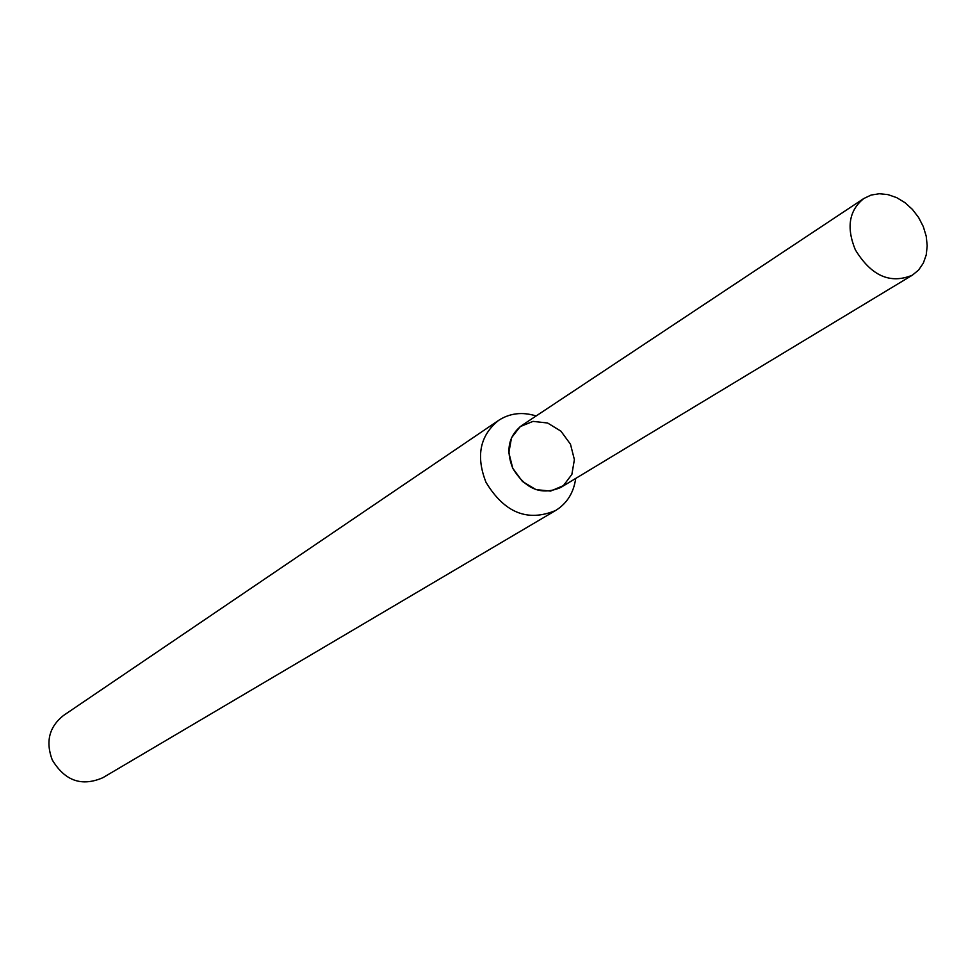 <?xml version="1.0" encoding="UTF-8"?>
<svg xmlns="http://www.w3.org/2000/svg" width="976" height="976" viewBox="0 0 976 976"><rect width="100%" height="100%" fill="white"/><g stroke="black" fill="none" stroke-linecap="round" stroke-linejoin="round"><path stroke-width="1.46" d="M863.797 198.518L521.562 425.634C508.581 435.967 505.641 450.18 512.742 468.248L522.428 481.461L535.946 489.61L550.574 491.087L563.384 485.645L571.875 474.409L574.388 459.623L570.472 444.202L560.919 431.148L547.573 422.998L533.03 421.376L520.159 426.634L511.509 437.785L508.85 452.657L512.742 468.248C525.491 489.293 541.485 495.698 560.724 487.488L912.353 275.183L918.611 270.035L923.308 263.166L926.224 254.956L927.2 245.793L926.212 236.18L923.296 226.591L918.611 217.502L912.401 209.389L904.972 202.654L896.712 197.652L888.014 194.627L879.339 193.736L871.117 195.054L863.797 198.518C849.035 210.438 846.216 227.53 855.318 249.783C871.202 275.866 890.21 284.333 912.353 275.183M536.141 415.959C522.343 411.665 509.838 413.141 498.638 420.363C479.936 435.479 475.727 456.121 485.987 482.29C504.433 512.815 527.674 522.197 555.698 510.46C567.019 503.421 573.693 492.746 575.706 478.447M498.638 420.363L63.452 715.506C49.19 726.876 45.445 741.662 52.228 759.865C64.867 780.91 81.74 786.851 102.846 777.713L555.698 510.46"/></g></svg>
